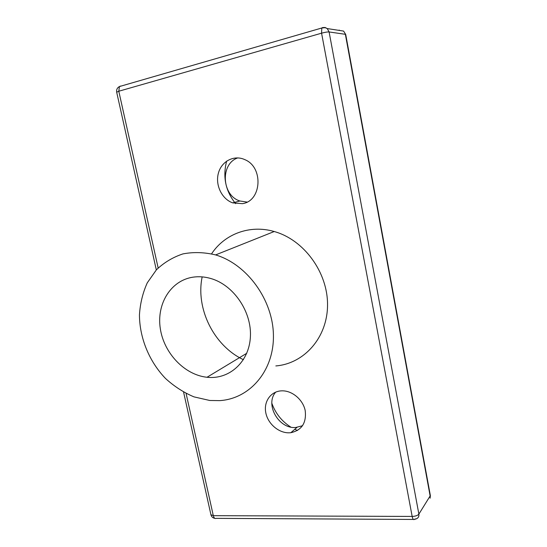 <?xml version="1.0" encoding="UTF-8"?>
<svg xmlns="http://www.w3.org/2000/svg" width="547" height="547" viewBox="0 0 547 547"><rect width="100%" height="100%" fill="white"/><g stroke="black" fill="none" stroke-linecap="round" stroke-linejoin="round"><path stroke-width="0.82" d="M192.934 277.179C198.793 276.31 204.763 276.755 210.855 278.519C233.658 285.014 251.893 311.79 250.389 336.925C249.131 362.121 229.118 379.83 207.019 377.266C184.517 374.921 163.888 353.109 160.292 328.528C156.476 303.961 170.671 280.522 192.934 277.179M219.737 400.623L209.768 400.479L193.953 396.862C183.655 392.507 174.185 386.387 165.536 378.503C149.228 361.533 139.567 338.039 139.444 314.908C140.176 303.455 142.788 292.754 147.287 282.806L156.415 269.815C164.038 262.526 172.893 257.22 182.965 253.897C193.529 251.88 204.407 252.222 215.607 254.916C247.196 264.256 273.199 300.207 273.425 335.667C273.903 371.174 249.562 398.818 219.737 400.623M243.422 359.694C213.959 345.848 195.47 308.74 202.171 276.885M211.58 253.829C224.537 234.048 249.774 224.386 274.225 231.525C303.92 239.716 327.824 272.351 327.537 304.98C327.482 337.649 304.146 363.659 275.832 365.936M271.845 403.255C275.435 413.341 281.753 421.279 290.799 427.084M294.799 429.286L297.52 430.475M289.616 432.8L290.86 432.698C301.814 430.25 306.593 422.872 305.199 410.558C302.976 399.618 292.173 390.531 281.937 390.838C271.086 390.996 263.565 401.334 265.76 412.582C267.784 423.836 278.936 433.368 289.616 432.8M302.573 425.716L295.756 427.487C278.676 429.135 264.686 404.336 275.743 392.083M226.649 161.098C222.547 176.9 225.535 191.088 235.62 203.669M242.376 203.662C261.644 201.207 263.818 167.197 244.789 159.621C234.041 154.61 221.487 161.269 218.39 173.194C215.108 185.043 221.856 199.067 232.666 202.862L242.376 203.662M247.039 202.069L239.914 200.995C221.747 195.546 219.969 163.854 237.815 157.892M210.937 514.72L213.316 515.677C213.939 517.968 214.903 518.864 216.209 518.358L413.409 519.445M186.103 393.484L213.316 515.677L412.164 516.43C412.732 519.021 413.457 520.026 414.352 519.452L416.588 518.734C418.414 517.811 419.173 516.272 418.879 514.118L430.359 495.589L345.718 34.495L343.584 31.083L345.718 34.495M116.682 92.204L118.795 91.233L158.158 268.009M430.195 496.314L345.369 34.311L329.103 31.952L418.879 514.118C417.662 515.527 415.426 516.3 412.164 516.43L321.574 33.182C324.966 32.266 327.475 31.856 329.103 31.952L327.236 28.574L325.137 27.48L322.627 27.548L321.793 28L321.574 33.182L118.795 91.233L119.424 86.556L120.593 86.036L119.574 86.508M414.612 519.13L416.588 518.734M343.584 31.083L327.236 28.574L325.15 27.678L321.793 28L119.424 86.556C117.215 87.793 116.299 89.667 116.675 92.176L156.319 269.91M339.851 30.509L339.147 30.099M246.745 353.287L207.019 377.266M215.607 254.916L274.225 231.525M290.86 432.698L296.994 427.378M232.666 202.862L239.914 200.995M183.594 392.158L210.951 514.795C211.518 516.826 212.845 518.023 214.923 518.378M430.154 498.18L430.359 495.589"/></g></svg>
